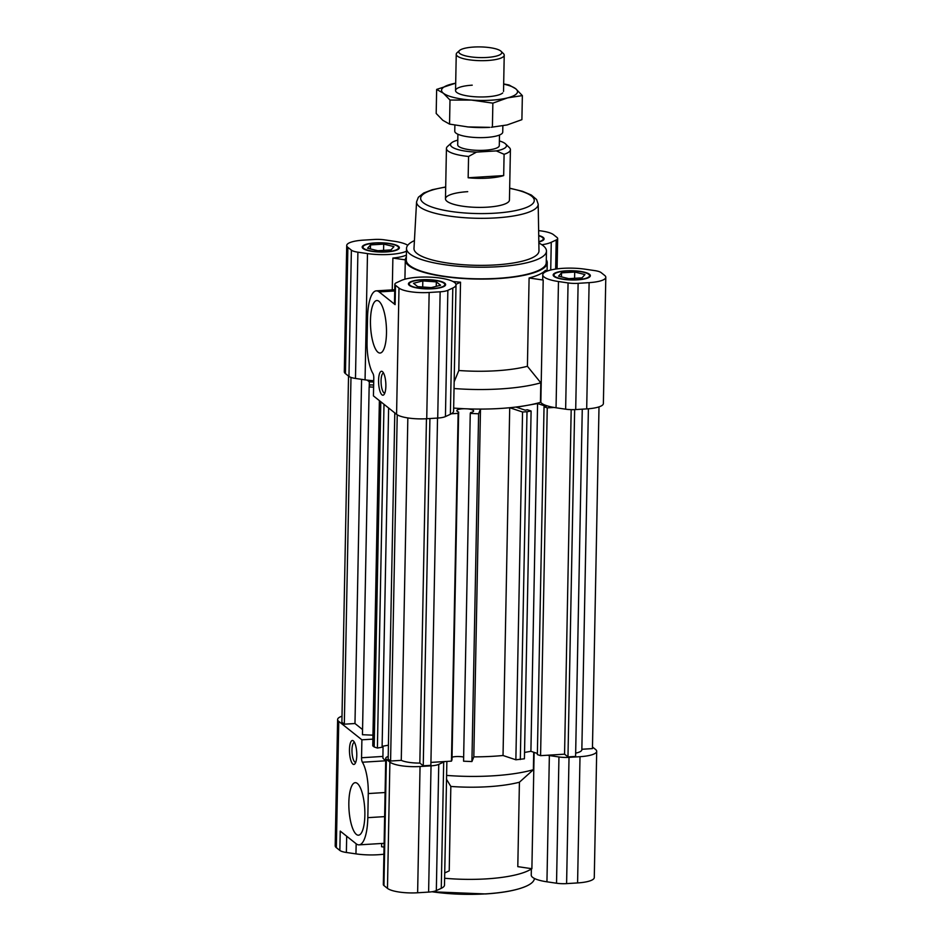 <?xml version="1.0" encoding="UTF-8"?>
<svg xmlns="http://www.w3.org/2000/svg" width="941" height="941" viewBox="0 0 941 941"><rect width="100%" height="100%" fill="white"/><g stroke="black" fill="none" stroke-linecap="round" stroke-linejoin="round"><path stroke-width="1.41" d="M430.919 762.398L451.457 761.14L451.986 759.799L458.667 412.029L458.126 413.358L451.351 413.781M464.619 408.735A8.398 2.094 1.1 0 0 462.666 408.794A8.398 2.094 1.1 0 0 456.82 410.676A8.398 2.094 1.1 0 0 458.667 412.029M452.045 757.176A8.398 2.094 -178.9 0 1 455.985 756.576A8.398 2.094 -178.9 0 1 463.654 757.046M582.267 409.17L575.598 756.423L567.976 756.893L574.645 409.629M397.231 414.781L390.586 761.022L388.151 759.081L394.797 412.911M437.53 418.075L430.872 765.327L423.25 765.798L429.919 418.545M581.856 749.259L592.442 748.601L599.005 406.877M350.981 377.423L344.324 724.182L341.889 722.241L348.535 376.071M373.706 382.034L369.331 381.858L367.166 380.129M373.612 387.127L369.143 386.939L369.966 384.881L373.553 385.034A8.398 2.094 1.1 0 0 373.648 385.057M525.819 405.618L516.527 407.265L525.196 410.158L527.383 409.77L531.1 411.005L527.007 411.735L522.549 412.005L509.716 407.724A85.984 21.384 -178.9 0 1 480.486 409.088L478.604 413.781L470.253 413.417L470.606 412.534A8.398 2.094 1.1 0 0 473.617 410.994A8.398 2.094 1.1 0 0 467.324 408.853M554.037 407.465L547.25 407.876L544.039 406.806L546.239 406.418L537.582 403.524L528.23 405.183M575.657 753.141A19.196 4.776 1.1 0 0 581.844 749.754L588.396 408.77M544.039 406.806L537.358 754.588L540.581 755.658L564.565 754.176L567.976 756.893M524.549 752.435L530.9 751.306L537.382 753.47M470.253 413.417L463.572 761.198L471.923 761.551L473.817 756.87A85.984 21.384 1.1 0 0 503.035 755.505L515.868 759.787L524.419 758.787L531.1 411.005M390.586 761.022L401.266 760.363A19.196 4.776 1.1 0 0 419.839 763.08L423.25 765.798M382.128 746.319L388.41 745.201M379.376 400.631L372.754 745.837L374.177 746.978L377.4 748.048L382.105 747.213L388.621 407.994M369.143 386.939L362.461 734.721L372.954 735.168M344.324 724.182L354.98 723.523L362.556 729.557M401.266 760.363L407.841 417.933M419.839 763.08L426.449 418.757M354.98 723.523L361.591 379.341M369.237 386.692L369.331 381.858M374.177 746.978L380.799 401.772M377.4 748.048L383.999 404.312M530.9 751.306L537.582 403.524M540.581 755.658L547.25 407.876M564.565 754.176L571.187 409.641M451.457 761.14L458.126 413.358M471.923 761.551L478.604 413.781M509.716 407.724L503.035 755.505A85.984 21.384 1.1 0 1 473.817 756.87L480.486 409.088M515.868 759.787L522.549 412.005M520.326 759.516L527.007 411.735M473.746 47.05A21.478 5.34 1.1 0 0 459.549 50.485A21.478 5.34 1.1 0 0 465.442 55.848A21.478 5.34 1.1 0 0 486.815 57.46A21.478 5.34 1.1 0 0 501.059 51.285A21.478 5.34 1.1 0 0 473.746 47.05M501.059 51.285L503.447 53.613A23.995 5.964 -178.9 0 1 504.223 55.154A23.995 5.964 -178.9 0 1 487.532 60.518A23.995 5.964 -178.9 0 1 456.244 54.237A23.995 5.964 -178.9 0 1 457.079 52.72L459.549 50.485M454.879 125.141L454.762 131.187A23.995 5.964 1.1 0 0 486.062 137.468A23.995 5.964 1.1 0 0 502.741 132.105L502.859 125.906M457.902 134.222L457.702 144.808A20.796 5.176 1.1 0 0 484.827 150.242A20.796 5.176 1.1 0 0 499.283 145.608L499.495 135.022M504.094 154.289L496.307 150.901A27.995 6.963 1.1 0 0 505.576 143.938L509.375 147.631A31.994 7.951 -178.9 0 1 510.41 149.69A31.994 7.951 -178.9 0 1 504.094 154.289L503.682 175.591A31.994 7.951 -178.9 0 1 487.756 178.131A31.994 7.951 -178.9 0 1 468.159 177.767L468.571 156.465A31.994 7.951 -178.9 0 1 446.434 148.466A31.994 7.951 -178.9 0 1 447.54 146.443L451.48 142.903A27.995 6.963 1.1 0 0 476.511 152.113L468.571 156.465M496.307 150.901L476.511 152.113M505.576 143.938A27.995 6.963 1.1 0 0 499.377 140.938M457.796 140.15A27.995 6.963 1.1 0 0 451.48 142.903M503.682 175.591L468.159 177.767M546.462 251.118L546.239 262.727A69.987 17.409 -178.9 0 1 497.566 278.348A69.987 17.409 -178.9 0 1 406.289 260.045L406.512 248.424A69.987 17.409 1.1 0 0 497.789 266.738A69.987 17.409 1.1 0 0 546.462 251.118A69.987 17.409 1.1 0 0 538.852 243.001M414.428 240.614A69.987 17.409 1.1 0 0 406.512 248.424M467.712 191.67A31.994 7.951 1.1 0 0 445.469 198.81A31.994 7.951 1.1 0 0 487.191 207.173A31.994 7.951 1.1 0 0 509.446 200.033L510.41 149.69M381.987 394.855A11.998 3.588 -93.5 0 0 384.034 394.538A11.998 3.588 -93.5 0 0 385.798 383.011A11.998 3.588 -93.5 0 0 382.634 371.789A11.998 3.588 -93.5 0 0 382.434 371.613A11.998 3.588 -93.5 0 0 378.564 380.329A11.998 3.588 -93.5 0 0 381.987 394.855M383.587 373.13A9.998 2.988 -93.5 0 0 383.505 373.13A9.998 2.988 -93.5 0 0 381.07 381.987A9.998 2.988 -93.5 0 0 383.928 392.797A9.998 2.988 -93.5 0 0 384.728 393.091A9.998 2.988 -93.5 0 0 384.81 393.091M377.988 352.263A26.313 7.869 -93.5 0 0 380.093 353.04A26.313 7.869 -93.5 0 0 386.48 329.75A26.313 7.869 -93.5 0 0 378.964 301.308A26.313 7.869 -93.5 0 0 376.859 300.52A26.313 7.869 -93.5 0 0 370.472 323.81A26.313 7.869 -93.5 0 0 377.988 352.263M386.433 251.929A18.597 4.623 1.1 0 0 399.36 247.777A18.597 4.623 1.1 0 0 375.106 242.907A18.597 4.623 1.1 0 0 362.179 247.06A18.597 4.623 1.1 0 0 386.433 251.929M538.828 241.978A18.597 4.623 1.1 0 0 544.086 238.873A18.597 4.623 1.1 0 0 538.722 235.509M577.421 279.865A18.597 4.623 1.1 0 0 590.348 275.713A18.597 4.623 1.1 0 0 566.094 270.843A18.597 4.623 1.1 0 0 553.167 274.995A18.597 4.623 1.1 0 0 577.421 279.865M432.695 288.769A18.597 4.623 1.1 0 0 445.622 284.617A18.597 4.623 1.1 0 0 421.368 279.748A18.597 4.623 1.1 0 0 408.441 283.9A18.597 4.623 1.1 0 0 432.695 288.769M548.027 270.785L545.415 270.408A70.987 17.656 1.1 0 1 529.101 277.983L527.407 366.284L540.816 382.811A85.984 21.384 -178.9 0 1 500.389 388.927A85.984 21.384 -178.9 0 1 454.033 388.515M540.816 382.811L540.44 402.36A85.984 21.384 -178.9 0 1 500.012 408.488A85.984 21.384 -178.9 0 1 453.656 408.065M527.407 366.284A70.987 17.656 -178.9 0 1 496.107 370.766A70.987 17.656 -178.9 0 1 458.82 370.495L460.525 282.194A70.987 17.656 1.1 0 1 453.021 281.535M416.569 201.856L413.993 248.436A62.506 15.55 1.1 0 0 495.519 264.927A62.506 15.55 1.1 0 0 538.981 250.835L538.193 204.197A60.824 15.127 -178.9 0 1 495.895 217.9A60.824 15.127 -178.9 0 1 416.569 201.856L418.357 197.257L423.732 193.011L432.225 189.729L445.693 186.953M407.747 245.272A28.995 7.21 1.1 0 0 394.056 241.249L384.469 239.849A13.198 3.282 1.1 0 0 374.4 239.461L363.414 240.131A23.995 5.964 1.1 0 0 346.723 245.495A23.995 5.964 1.1 0 0 347.864 247.354L351.381 250.153A13.198 3.282 1.1 0 0 357.898 252.188L367.484 253.588A28.995 7.21 1.1 0 0 389.598 254.446A28.995 7.21 1.1 0 0 406.465 251.223M406.383 255.093A28.995 7.21 1.1 0 1 392.879 258.057L392.268 289.875M541.887 244.766A28.995 7.21 1.1 0 0 551.261 242.284L556.202 239.99A13.198 3.282 1.1 0 0 557.672 238.532A13.198 3.282 1.1 0 0 557.048 237.508L553.531 234.709A23.995 5.964 1.1 0 0 538.64 230.627M406.347 257.093A70.987 17.656 1.1 0 0 405.289 260.022A70.987 17.656 1.1 0 0 497.871 278.595A70.987 17.656 1.1 0 0 547.239 262.751A70.987 17.656 1.1 0 0 546.298 259.775M529.101 277.983L543.192 280.042L540.84 402.419A28.995 7.21 1.1 0 0 556.049 407.782L565.635 409.182A13.198 3.282 1.1 0 0 575.704 409.57L586.69 408.9A23.995 5.964 1.1 0 0 603.381 403.536L605.804 277.289A23.995 5.964 1.1 0 0 604.663 275.419L601.146 272.619A13.198 3.282 1.1 0 0 594.63 270.585L585.043 269.185A28.995 7.21 1.1 0 0 542.769 274.796A28.995 7.21 1.1 0 0 558.472 281.524L568.058 282.935A13.198 3.282 1.1 0 0 578.127 283.323L589.113 282.641A23.995 5.964 1.1 0 0 605.804 277.289M542.769 274.796L542.698 278.677A28.995 7.21 1.1 0 0 543.192 280.042M455.962 284.323L460.525 282.194M392.879 258.057L405.3 259.869M401.266 280.489L396.326 282.782A13.198 3.282 1.1 0 0 394.855 284.253A13.198 3.282 1.1 0 0 395.479 285.276L398.996 288.075A23.995 5.964 1.1 0 0 429.155 292.486L440.141 291.804A13.198 3.282 1.1 0 0 447.857 290.322L452.797 288.028A28.995 7.21 1.1 0 0 456.02 284.817A28.995 7.21 1.1 0 0 433.93 277.383A28.995 7.21 1.1 0 0 401.266 280.489M395.479 285.276L395.114 304.637A13.198 3.282 -178.9 0 1 394.479 303.614L394.855 284.253M395.114 304.637L379.141 291.922A35.993 10.774 -93.5 0 0 376.271 290.851A35.993 10.774 -93.5 0 0 367.519 318.058L367.061 342.148A27.995 8.375 -93.5 0 0 372.942 373.495A3.999 1.2 86.5 0 1 373.789 377.964L373.436 395.902L396.573 414.322A23.995 5.964 1.1 0 0 426.732 418.733L437.718 418.063A13.198 3.282 1.1 0 0 445.434 416.581L450.374 414.287A28.995 7.21 1.1 0 0 453.597 411.064L456.02 284.817M454.162 381.811L458.82 370.495M346.723 245.495L344.3 371.742A23.995 5.964 1.1 0 0 345.441 373.612L348.958 376.412A13.198 3.282 1.1 0 0 355.475 378.447L365.061 379.846A28.995 7.21 1.1 0 0 373.73 380.717M534.406 878.459A69.987 17.409 -178.9 0 1 526.972 885.846A69.987 17.409 -178.9 0 1 485.744 893.868A69.987 17.409 -178.9 0 1 432.001 891.75M353.345 740.861A11.998 3.588 -93.5 0 0 349.464 749.577A11.998 3.588 -93.5 0 0 352.899 764.104A11.998 3.588 -93.5 0 0 354.945 763.786A11.998 3.588 -93.5 0 0 356.71 752.259A11.998 3.588 -93.5 0 0 353.545 741.049A11.998 3.588 -93.5 0 0 353.345 740.861M354.486 742.39A9.998 2.988 -93.5 0 0 354.416 742.39A9.998 2.988 -93.5 0 0 351.981 751.236A9.998 2.988 -93.5 0 0 354.839 762.045A9.998 2.988 -93.5 0 0 355.639 762.351A9.998 2.988 -93.5 0 0 355.722 762.339M357.345 783.453A26.313 7.869 -93.5 0 0 355.239 782.677A26.313 7.869 -93.5 0 0 348.852 805.967A26.313 7.869 -93.5 0 0 356.368 834.408A26.313 7.869 -93.5 0 0 358.474 835.196A26.313 7.869 -93.5 0 0 364.861 811.907A26.313 7.869 -93.5 0 0 357.345 783.453M446.869 761.422L444.493 885.105A28.995 7.21 -178.9 0 1 441.27 888.316L436.33 890.609A13.198 3.282 -178.9 0 1 428.614 892.092L417.628 892.774A23.995 5.964 -178.9 0 1 387.469 888.363L383.952 885.563A13.198 3.282 -178.9 0 1 383.328 884.54L385.751 758.281A13.198 3.282 -178.9 0 1 387.221 756.823L388.198 756.364M444.67 761.551A28.995 7.21 -178.9 0 1 443.693 762.057L438.753 764.363A13.198 3.282 -178.9 0 1 431.037 765.845L420.051 766.515A23.995 5.964 -178.9 0 1 389.892 762.104L386.375 759.305A13.198 3.282 -178.9 0 1 385.751 758.281M531.359 868.966A70.987 17.656 -178.9 0 1 486.344 878.882A70.987 17.656 -178.9 0 1 444.623 878.247M444.728 872.954L449.222 870.872L450.833 786.441A70.987 17.656 1.1 0 0 488.12 786.711A70.987 17.656 1.1 0 0 519.42 782.218L517.797 866.649L531.888 868.708L534.123 752.377M533.723 752.247L533.382 769.703L519.42 782.218M450.833 786.441L446.528 779.301M384.046 847.088L381.575 846.724L381.646 843.477M592.465 746.989L595.559 749.459A23.995 5.964 -178.9 0 1 596.7 751.318L594.277 877.577A23.995 5.964 -178.9 0 1 577.586 882.929L566.6 883.611A13.198 3.282 -178.9 0 1 556.531 883.223L546.944 881.811A28.995 7.21 -178.9 0 1 531.242 875.083L531.371 868.637M383.916 854.193A28.995 7.21 -178.9 0 1 355.957 853.875L346.37 852.475A13.198 3.282 -178.9 0 1 339.854 850.441L336.337 847.641A23.995 5.964 -178.9 0 1 335.196 845.783L337.619 719.524A23.995 5.964 -178.9 0 1 341.995 716.195M339.854 850.441L340.219 831.079L356.192 843.795A35.993 10.774 -93.5 0 0 359.062 844.865A35.993 10.774 -93.5 0 0 367.813 817.658L368.272 793.557A27.995 8.375 -93.5 0 0 362.391 762.222A3.999 1.2 86.5 0 1 361.544 757.752L361.897 739.814L338.76 721.394A23.995 5.964 -178.9 0 1 337.619 719.524M596.7 751.318A23.995 5.964 -178.9 0 1 580.009 756.682L569.023 757.352A13.198 3.282 -178.9 0 1 558.954 756.964L549.368 755.564A28.995 7.21 -178.9 0 1 547.356 755.235M372.883 739.132L361.897 739.814M457.949 756.517A85.984 21.384 1.1 0 0 460.655 756.635M446.599 775.408A85.984 21.384 1.1 0 0 533.382 769.703M383.046 746.154L382.905 758.152A85.984 21.384 1.1 0 0 383.599 758.869A85.984 21.384 1.1 0 0 385.704 760.634M421.615 279.947A17.797 4.423 1.1 0 0 409.853 282.794A17.797 4.423 1.1 0 0 414.734 287.24A17.797 4.423 1.1 0 0 432.448 288.569A17.797 4.423 1.1 0 0 444.246 283.453A17.797 4.423 1.1 0 0 421.615 279.947M408.5 284.288A18.597 4.623 -178.9 0 1 409.064 283.5L409.853 282.794M444.246 283.453L445.011 284.194A18.597 4.623 -178.9 0 1 445.552 285.005M436.342 281.877L422.815 280.9L413.499 283.288L417.71 286.64L431.249 287.617L440.564 285.241L436.342 281.877L436.259 286.335M422.697 287.005L422.815 280.9M554.814 276.395A17.797 4.423 1.1 0 0 576.715 279.7A17.797 4.423 1.1 0 0 588.972 274.549A17.797 4.423 1.1 0 0 588.701 274.313A17.797 4.423 1.1 0 0 571.363 270.926A17.797 4.423 1.1 0 0 554.578 273.89A17.797 4.423 1.1 0 0 554.814 276.395M588.972 274.549L589.736 275.29A18.597 4.623 -178.9 0 1 590.278 276.101M553.226 275.384A18.597 4.623 -178.9 0 1 553.802 274.596L554.578 273.89M561.506 272.855L558.566 276.172L568.811 278.665L582.009 277.854L584.949 274.549L574.704 272.043L561.506 272.855L561.436 276.866M574.586 278.313L574.704 272.043M538.828 241.696A17.797 4.423 1.1 0 0 542.71 237.708A17.797 4.423 1.1 0 0 538.734 235.803M542.71 237.708L543.475 238.449A18.597 4.623 -178.9 0 1 544.016 239.261M397.714 246.377A17.797 4.423 1.1 0 0 380.364 242.99A17.797 4.423 1.1 0 0 363.591 245.954A17.797 4.423 1.1 0 0 363.814 248.459A17.797 4.423 1.1 0 0 385.716 251.765A17.797 4.423 1.1 0 0 397.984 246.613A17.797 4.423 1.1 0 0 397.714 246.377M362.238 247.448A18.597 4.623 -178.9 0 1 362.803 246.66L363.591 245.954M397.984 246.613L398.749 247.354A18.597 4.623 -178.9 0 1 399.29 248.165M391.021 249.918L393.961 246.613L383.716 244.107L370.519 244.919L367.578 248.236L377.823 250.729L391.021 249.918M370.436 248.93L370.519 244.919M383.587 250.377L383.716 244.107M502.694 92.959A23.995 5.964 -178.9 0 1 486.838 96.805A23.995 5.964 -178.9 0 1 456.314 92.065A23.995 5.964 -178.9 0 1 472.229 85.172M503.67 84.125A37.993 9.445 -178.9 0 1 515.715 88.76A37.993 9.445 -178.9 0 1 507.646 97.852A37.993 9.445 -178.9 0 1 471.465 100.075A37.993 9.445 -178.9 0 1 443.352 93.206A37.993 9.445 -178.9 0 1 451.433 84.125A37.993 9.445 -178.9 0 1 455.679 83.196M503.67 83.937L509.01 84.972L515.715 88.76L522.361 95.606L507.646 97.852L492.861 103.145L471.465 100.075L449.998 100.052L443.352 93.206L436.648 89.419L436.189 113.473L442.835 120.319L449.539 124.106L467.936 126.929L489.708 127.353A37.993 9.445 -178.9 0 1 470.935 127.188A37.993 9.445 -178.9 0 1 467.971 126.941A37.993 9.445 -178.9 0 1 467.101 126.847M436.648 89.419L455.691 83.173M449.998 100.052L449.539 124.106M491.214 127.27L507.117 124.953L521.902 119.66L522.361 95.606M492.861 103.145L492.402 127.2M445.693 187.13A56.825 14.139 1.1 0 0 426.32 204.667A56.825 14.139 1.1 0 0 494.754 213.195A56.825 14.139 1.1 0 0 533.665 202.503A56.825 14.139 1.1 0 0 509.669 188.365M551.261 242.284L550.732 270.008M398.996 288.075L396.573 414.322M429.155 292.486L426.732 418.733M440.141 291.804L437.718 418.063M447.857 290.322L445.434 416.581M452.797 288.028L450.374 414.287M568.058 282.935L565.635 409.182M558.472 281.524L556.049 407.782M578.127 283.323L575.704 409.57M589.113 282.641L586.69 408.9M556.202 239.99L555.649 269.067M347.864 247.354L345.441 373.612M351.381 250.153L348.958 376.412M357.898 252.188L355.475 378.447M367.484 253.588L365.061 379.846M394.726 290.969L379.141 291.922M441.27 888.316L443.693 762.057M355.957 853.875L356.157 843.759M346.37 852.475L346.688 836.22M336.337 847.641L338.76 721.394M577.586 882.929L580.009 756.682M566.6 883.611L569.023 757.352M556.531 883.223L558.954 756.964M546.944 881.811L549.368 755.564M436.33 890.609L438.753 764.363M428.614 892.092L431.037 765.845M417.628 892.774L420.051 766.515M387.469 888.363L389.892 762.104M383.952 885.563L386.375 759.305M384.634 816.623L367.813 817.658M385.092 792.522L368.272 793.557M385.575 760.798L362.391 762.222M382.846 756.435L361.544 757.752M456.244 54.237L455.55 90.524M446.434 148.466L445.469 198.81M504.223 55.154L503.529 91.442M405.289 260.022L404.924 279.195M547.239 262.751L547.086 270.655M557.672 238.532L557.084 268.867M394.75 289.722L376.271 290.851M538.193 204.197L536.593 199.527L531.383 195.069L522.42 191.282L509.669 188.176M431.801 891.774L485.603 893.95C503.953 892.762 517.738 890.068 526.972 885.846M385.704 760.928L383.599 758.869M384.116 843.324L359.062 844.865"/></g></svg>
